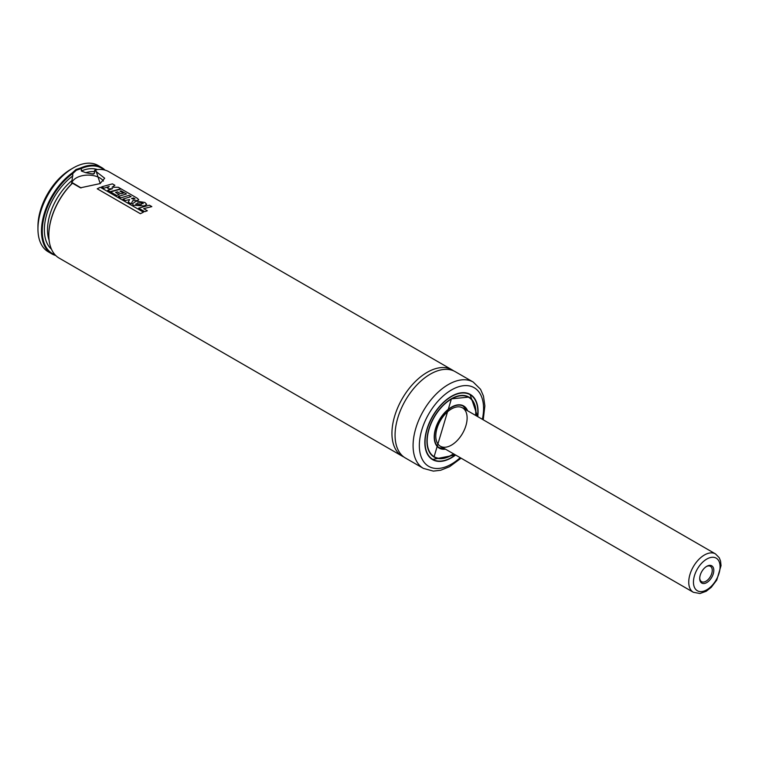 <?xml version="1.0" encoding="UTF-8"?>
<svg xmlns="http://www.w3.org/2000/svg" width="759" height="759" viewBox="0 0 759 759"><rect width="100%" height="100%" fill="white"/><g stroke="black" fill="none" stroke-linecap="round" stroke-linejoin="round"><path stroke-width="1.14" d="M55.749 255.508A49.838 28.776 -60 0 1 51.792 253.857L48.272 251.817A49.838 28.776 -60 0 1 37.95 229A49.838 28.776 -60 0 1 73.196 167.967A49.838 28.776 -60 0 1 98.11 165.49L101.64 167.53A49.838 28.776 -60 0 1 105.046 170.13M73.196 167.967L70.843 169.323L73.196 167.967M51.792 253.857A49.838 28.776 -60 0 1 43.386 216.713A49.838 28.776 -60 0 1 72.38 172.815L75.938 169.551L81.052 167.805A49.838 28.776 -60 0 1 101.64 167.53M81.052 167.805L81.346 168.526A49.288 28.453 -60 0 1 104.125 169.902M55.094 254.825A49.288 28.453 -60 0 1 43.624 219.095A49.288 28.453 -60 0 1 72.873 173.422L72.38 172.815M100.008 183.678L104.685 178.242L94.581 170.339L94.581 172.777L93.49 174.039L92.247 173.925L85.72 172.691L81.327 170.993L81.327 168.536M72.892 173.413L71.574 183.982M94.581 170.339L95.672 169.817A49.838 28.776 -60 0 1 109.002 171.781L452.098 369.87A49.838 28.776 -60 0 1 453.616 370.857M48.832 235.062A49.288 28.453 -60 0 1 48.832 234.835A49.288 28.453 -60 0 1 72.665 182.9L81.109 187.919M403.873 457.013A49.838 28.776 -60 0 1 402.261 456.187L59.155 258.107A49.838 28.776 -60 0 1 48.832 235.29A49.838 28.776 -60 0 1 72.484 183.204L72.665 182.9M402.261 456.187A49.838 28.776 -60 0 1 394.623 416.255A49.838 28.776 -60 0 1 427.175 372.337A49.838 28.776 -60 0 1 452.098 369.87M95.672 169.817L100.216 183.564L80.445 187.815L72.484 183.204M37.95 229L37.95 226.286A46.517 26.859 -60 0 1 70.843 169.323M461.083 458.18L449.613 466.671L440.732 470.238L433.361 471.111L423.408 468.398L405.391 458A49.838 28.776 -60 0 1 397.754 418.067A49.838 28.776 -60 0 1 430.315 374.14A49.838 28.776 -60 0 1 455.229 371.673L473.246 382.071L480.561 389.32L483.474 396.084L484.859 405.894L483.236 419.812M455.609 455.021A37.656 21.745 -60 0 1 432.63 459.66A37.656 21.745 -60 0 1 426.852 429.48A37.656 21.745 -60 0 1 451.453 396.302A37.656 21.745 -60 0 1 470.286 394.433A37.656 21.745 -60 0 1 477.762 416.653M453.493 453.806A34.335 19.819 -60 0 1 434.29 456.776A34.335 19.819 -60 0 1 429.025 429.271A34.335 19.819 -60 0 1 451.453 399.016A34.335 19.819 -60 0 1 468.626 397.308A34.335 19.819 -60 0 1 475.646 415.439M445.457 449.157A24.364 14.07 -60 0 1 439.271 448.152A24.364 14.07 -60 0 1 435.533 428.626A24.364 14.07 -60 0 1 451.453 407.147A24.364 14.07 -60 0 1 463.635 405.942A24.364 14.07 -60 0 1 467.61 410.79M451.453 408.959A22.153 12.789 -60 0 1 462.535 407.858A22.153 12.789 -60 0 1 462.535 433.436A22.153 12.789 -60 0 1 440.381 446.226A22.153 12.789 -60 0 1 436.985 428.474A22.153 12.789 -60 0 1 451.453 408.959M71.536 183.754A16.613 9.592 180 0 1 76.327 177.91A16.613 9.592 180 0 1 103.423 181.031M81.346 168.526L76.327 170.225L72.873 173.422M107.408 187.966L109.22 186.477L104.059 188.185L101.706 186.828L112.408 183.868L114.875 185.291L112.076 187.236L118.3 187.264L120.842 188.735L110.169 191.695L107.731 190.281L112.617 188.64L109.011 188.896L107.408 187.966M134.789 198.725L133.888 199.313L131.554 198.516L133.603 197.995L135.007 199M137.113 198.137L138.736 199.702L137.777 200.461L132.778 200.689L131.165 203.82L128.224 202.122L129.637 199.532L125.415 200.509L122.949 199.095L131.089 196.619L128.954 195.386L120.795 197.852L118.328 196.429L126.487 193.962L121.155 190.879L119.979 191.154L123.404 193.128L120.852 193.811L117.446 191.847L115.577 192.425L119.258 194.541L116.687 195.48L110.548 191.942L121.241 188.963L137.113 198.137M97.237 188.801L100.321 187.274L143.451 212.178L140.368 213.696L97.237 188.801M138.65 208.156L149.371 205.186L151.838 206.619L143.679 208.64L147.341 210.755L144.779 211.695L138.65 208.156M135.994 204.475L137.607 202.881L142.701 203.089L140.88 204.712L135.7 204.038M142.701 203.089L143.223 203.659M136.364 201.116L144.893 202.473L146.724 204.361L144.191 205.955L133.337 205.253L132.37 203.81L136.364 201.116M704.191 583.51A9.971 5.759 -60 0 1 699.713 578.519A9.971 5.759 -60 0 1 706.762 566.309A9.971 5.759 -60 0 1 713.688 571.963A9.971 5.759 -60 0 1 704.191 583.51M706.363 566.556A8.861 5.114 -60 0 1 710.415 566.318A8.861 5.114 -60 0 1 711.221 574.933A8.861 5.114 -60 0 1 703.697 582.049A8.861 5.114 -60 0 1 701.553 581.669A8.861 5.114 -60 0 1 699.732 578.045M81.327 170.993A46.299 26.726 -60 0 1 97.484 169.57M51.489 249.237A46.299 26.726 -60 0 1 46.764 214.237A46.299 26.726 -60 0 1 72.892 175.87M85.72 172.691A44.079 25.445 -60 0 1 94.581 171.686M49.126 240.347A44.079 25.445 -60 0 1 71.621 180.832M92.247 173.925A44.079 25.445 -60 0 1 94.268 173.65M423.408 468.398A49.838 28.776 -60 0 1 415.761 428.465A49.838 28.776 -60 0 1 448.322 384.547A49.838 28.776 -60 0 1 473.246 382.071M460.201 457.668A45.407 26.214 -60 0 1 419.651 450.504A45.407 26.214 -60 0 1 451.453 389.965A45.407 26.214 -60 0 1 482.354 419.31M462.316 392.707A37.542 21.679 -60 0 1 470.068 394.443A37.542 21.679 -60 0 1 477.847 411.72M451.377 457.563A37.542 21.679 -60 0 1 432.526 459.47A37.542 21.679 -60 0 1 427.146 453.626M455.4 454.897A37.324 21.546 -60 0 1 425.135 444.527A37.324 21.546 -60 0 1 451.453 396.568A37.324 21.546 -60 0 1 477.553 416.53M453.711 453.929A34.667 20.019 -60 0 1 426.966 442.488A34.667 20.019 -60 0 1 451.453 398.741A34.667 20.019 -60 0 1 475.865 415.562M451.377 398.788A34.449 19.886 -60 0 1 468.521 397.128A34.449 19.886 -60 0 1 473.54 402.649M441.377 458.37A34.449 19.886 -60 0 1 434.072 456.785A34.449 19.886 -60 0 1 426.947 441.112M458.445 404.822A24.26 14.004 -60 0 1 463.426 405.951A24.26 14.004 -60 0 1 467.316 410.628M445.163 448.996A24.26 14.004 -60 0 1 439.167 447.962A24.26 14.004 -60 0 1 435.713 444.214M445.04 448.92A24.032 13.88 -60 0 1 434.774 432.905A24.032 13.88 -60 0 1 451.453 407.422A24.032 13.88 -60 0 1 467.193 410.553M440.381 446.226L693.337 592.276A22.153 12.789 -60 0 1 693.337 566.698A22.153 12.789 -60 0 1 715.49 553.909L462.535 407.858M701.904 591.565A18.833 10.873 -60 0 1 698.46 567.229A18.833 10.873 -60 0 1 719.93 564.544A18.833 10.873 -60 0 1 701.904 591.565M477.601 416.568L470.068 394.443L468.787 393.693M455.457 454.935L432.526 459.47L431.235 458.73M434.072 456.785L451.406 398.845L468.521 397.128M468.626 397.308L467.098 396.426M434.29 456.776L432.763 455.893M467.354 410.647L462.421 405.372M445.21 449.015L438.171 447.383M693.337 592.276L699.969 593.51L706.155 591.299L711.278 587.295L716.762 580.085L721.05 565.607L720.547 561.072L719.228 557.723L715.49 553.909"/></g></svg>
